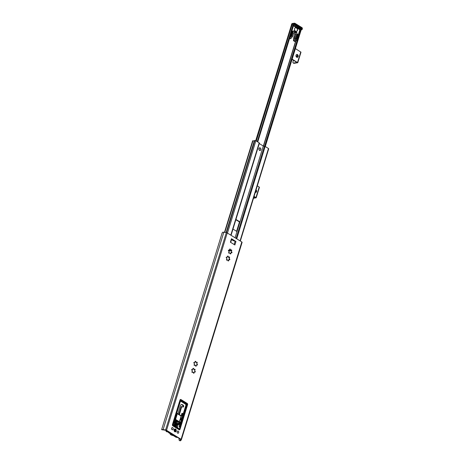 <?xml version="1.0" encoding="UTF-8"?>
<svg xmlns="http://www.w3.org/2000/svg" width="464" height="464" viewBox="0 0 464 464"><rect width="100%" height="100%" fill="white"/><g stroke="black" fill="none" stroke-linecap="round" stroke-linejoin="round"><path stroke-width="0.7" d="M256.319 140.992L292.024 24.934A1.369 0.481 17.1 0 0 292.732 24.969L292.964 25.671L293.341 25.903L293.248 25.294M292.952 25.178L257.3 141.601M257.677 141.833L293.544 25.555M292.024 24.934A0.98 0.342 -162.9 0 0 291.525 24.905L255.705 140.633M264.59 146.235L300.411 29.8L299.877 29.389L300.904 30.583L301.003 30.154L300.394 29.708M265.24 146.508L301.003 30.154M292.071 59.427L297.053 62.512L293.532 63.011A1.467 0.824 121.7 0 1 293.161 62.942A1.467 0.824 121.7 0 1 292.975 61.828L293.451 60.285M296.223 56.736A1.003 0.563 121.7 0 1 296.479 56.782A1.003 0.563 121.7 0 1 296.664 57.205A1.467 1.102 -98.1 0 1 295.974 55.645A1.467 1.102 -98.1 0 1 296.873 54.445A1.467 1.102 -98.1 0 1 298.172 55.744A1.467 1.102 -98.1 0 1 297.285 57.356A1.467 1.102 -98.1 0 1 296.676 57.217M293.161 62.942L293.683 63.266A1.467 0.824 -58.3 0 0 294.048 63.33L297.755 62.727L292.163 59.125M297.041 57.35A1.467 1.102 81.9 0 0 297.691 55.813A1.467 1.102 81.9 0 0 296.641 54.514M295.4 48.598L300.991 52.2L297.755 62.727M297.615 55.477A1.467 0.824 121.7 0 1 296.664 56.144A1.467 0.824 121.7 0 1 296.293 56.08A1.467 0.824 121.7 0 1 296.229 56.034L295.968 55.802M253.982 196.643L255.502 197.583L253.617 197.85M253.489 198.261L256.203 197.797L254.081 196.342M256.099 189.782A1.467 1.102 -98.1 0 1 256.621 191.342A1.467 1.102 -98.1 0 1 255.734 192.427A1.467 1.102 -98.1 0 1 255.299 192.374M255.49 192.427A1.467 1.102 81.9 0 0 255.942 190.275M257.317 185.815L259.44 187.276L256.203 197.797M268.523 148.903L268.482 148.515L265.153 146.456L263.291 146.038L259.283 143.556M236.582 231.304A0.487 0.365 81.9 0 0 236.64 231.182L239.337 222.413A0.487 0.365 81.9 0 0 239.128 221.757L235.851 219.733M235.062 237.788L237.121 231.113A0.487 0.365 -98.1 0 1 236.64 231.339L233.189 229.204A0.487 0.365 -98.1 0 1 233.003 228.984M259.434 143.069L231.055 235.312L259.434 143.069L255.879 140.725L254.388 140.621L226.096 232.592L254.388 140.621M236.64 231.182L237.121 231.113L263.291 146.038M235.915 219.518A0.487 0.365 -98.1 0 1 236.153 219.553L239.61 221.688A0.487 0.365 -98.1 0 1 239.818 222.343L239.337 222.413M260.182 148.132A1.125 0.847 -98.1 0 1 260.031 150.255A1.125 0.847 -98.1 0 1 259.712 148.028A1.125 0.847 -98.1 0 1 260.182 148.132M254.382 140.644A1.618 0.568 17.1 0 1 252.979 140.783L252.671 140.899M260.82 149.727A1.346 1.009 81.9 0 0 260.246 147.935A1.346 1.009 81.9 0 0 258.924 148.555A1.346 1.009 81.9 0 0 259.504 150.348A1.346 1.009 81.9 0 0 260.82 149.727M296.896 27.95A2.007 1.508 -98.1 0 1 297.465 30.386A2.007 1.508 -98.1 0 1 296.328 31.5A2.007 1.508 -98.1 0 1 294.553 29.725A2.007 1.508 -98.1 0 1 295.765 27.521A2.007 1.508 -98.1 0 1 296.276 27.562L299.866 29.783L300.324 29.302L293.521 25.381M291.038 35.496L291.386 36.436L290.615 37.288L290.389 36.824L291.038 35.496L290.58 35.212M291.479 35.769L291.212 34.939L291.653 33.518L292.158 35.078L291.56 36.215L291.235 35.618M295.626 38.332L295.817 37.34L296.966 36.801L296.531 38.228L295.922 38.518L295.539 38.674L294.808 37.828A4.901 3.677 -98.1 0 1 295.011 36.876L295.748 34.493A1.467 1.102 81.9 0 0 295.568 33.014A1.467 1.102 81.9 0 0 294.507 32.399A1.467 1.102 81.9 0 0 293.677 33.211L292.941 35.595A4.901 3.677 -98.1 0 1 292.587 36.453L291.775 35.948M296.165 38.669L295.481 40.298L295.226 39.916L295.922 38.518M299.866 29.783L296.977 39.167L296.357 38.785M293.7 31.14L293.834 30.699L296.937 32.619L296.908 33.083L293.7 31.14M291.746 33.205L292.187 31.778L292.691 33.344L292.25 34.771L291.746 33.205M292.349 31.245A0.394 0.296 -98.1 0 1 292.732 31.065L293.219 31.627L292.784 33.031L292.349 31.245M295.91 37.033L296.351 35.606L297.499 35.067L297.064 36.494L295.91 37.033M296.879 33.889L297.499 34.011A0.394 0.296 -98.1 0 1 297.668 34.533L296.444 35.299L296.879 33.889M300.817 29.887L301.826 29.742A0.98 0.342 -162.9 0 0 302.052 29.644L301.907 28.785L295.005 24.517L293.95 24.633A0.98 0.342 -162.9 0 0 293.538 24.621L291.618 24.894A0.98 0.342 -162.9 0 0 291.572 24.899M293.95 24.633L302.052 29.644L302.342 28.727A0.98 0.98 0 0 0 301.919 27.608L295.017 23.339A0.98 0.551 121.7 0 1 295.139 24.082L302.047 28.35A0.98 0.342 17.1 0 1 302.342 28.727M293.764 25.247L293.422 25.294M296.125 27.62A2.007 1.508 81.9 0 0 295.655 27.544M296.218 31.511A2.007 1.508 81.9 0 0 296.647 31.303M294.808 37.828L294.135 40.478L295.052 41.267L296.183 40.791L296.977 39.167M293.973 32.683A1.467 1.102 -98.1 0 1 294.628 34.649L293.892 37.039A4.901 3.677 81.9 0 0 293.66 38.245L293.463 40.577L294.414 41.36A0.98 0.737 81.9 0 0 294.82 41.453L295.487 41.354M296.531 38.228L295.62 38.361M289.733 37.949L290.818 38.605L292.587 36.453M292.013 35.548L291.433 35.629M289.606 38.384L290.261 38.645M297.598 34.754L296.566 34.904M297.064 36.494L296.032 36.639M292.158 35.078L291.293 35.2M291.386 36.436L290.522 36.557M292.691 33.344L291.833 33.466M221.896 233.752L222.546 232.296A2.349 0.824 -162.9 0 1 223.828 232.255L163.113 429.6L165.607 429.971A0.98 0.342 17.1 0 1 166.53 430.296L181.099 439.304A0.98 0.342 17.1 0 1 181.395 439.686A0.98 0.342 17.1 0 1 181.378 439.721L180.798 440.533A2.349 0.824 17.1 0 1 179.881 440.8L178.988 439.843L179.232 438.515M161.669 429.676L162.702 429.884L161.658 429.502L222.123 232.963M179.788 440.446A1.618 0.568 -162.9 0 0 180.107 440.29L180.618 439.373L166.048 430.366L163.322 429.908A1.618 0.568 -162.9 0 0 162.702 429.884M179.034 439.982L179.881 440.8M161.832 429.641A2.349 0.824 17.1 0 1 163.113 429.6M231.681 239.233A2.877 1.009 -162.9 0 0 234.79 241.118A2.877 1.009 -162.9 0 0 235.161 241.187A0.882 0.307 17.1 0 1 235.961 241.477L231.472 238.699A0.882 0.307 17.1 0 1 231.739 239.041A0.882 0.307 17.1 0 1 231.727 239.064L230.701 242.399L231.739 239.041M235.961 241.477L234.883 244.986L230.393 242.208L231.472 238.699M234.79 241.118L231.687 239.198M194.723 372.012A2.448 1.839 81.9 0 0 194.834 371.612L194.7 370.661A0.684 0.516 81.9 0 0 195.176 371.287L195.309 371.542A2.448 1.839 -98.1 0 1 195.135 372.122L194.909 372.157A0.684 0.516 81.9 0 0 194.12 372.899L194.027 373.16A2.448 1.839 -98.1 0 1 193.853 373.201A2.448 1.839 -98.1 0 1 193.546 373.207L193.395 372.969A0.684 0.516 81.9 0 0 192.456 372.383L192.229 372.395A2.448 1.839 -98.1 0 1 191.922 371.861L191.997 371.589A0.684 0.516 81.9 0 0 191.847 370.26L191.713 370.005A2.448 1.839 -98.1 0 1 191.887 369.425L192.113 369.39A0.684 0.516 81.9 0 0 192.757 369.46L191.696 369.454M193.587 373.213L194.265 372.087M192.757 369.46A0.684 0.516 81.9 0 0 192.902 368.648L192.995 368.387A2.448 1.839 -98.1 0 1 193.169 368.346A2.448 1.839 -98.1 0 1 193.476 368.341L193.627 368.578A0.684 0.516 81.9 0 0 193.952 369.35L193.952 369.35A0.684 0.516 81.9 0 0 194.567 369.164L194.793 369.153A2.448 1.839 -98.1 0 1 195.1 369.686L195.025 369.959A0.684 0.516 81.9 0 0 194.7 370.661L194.619 369.756A2.448 1.839 81.9 0 0 194.399 369.35M192.038 372.447L193.07 372.198M193.952 369.35L192.995 368.41A2.448 1.839 81.9 0 0 192.954 368.404M193.871 362.987A2.448 1.839 -98.1 0 1 194.045 362.413L194.271 362.378A0.684 0.516 81.9 0 0 195.06 361.63L195.153 361.369A2.448 1.839 -98.1 0 1 195.327 361.334A2.448 1.839 -98.1 0 1 195.634 361.323L195.785 361.56A0.684 0.516 81.9 0 0 196.724 362.146L196.951 362.14A2.448 1.839 -98.1 0 1 197.258 362.668L197.183 362.941A0.684 0.516 81.9 0 0 197.339 364.275L197.473 364.524A2.448 1.839 -98.1 0 1 197.293 365.104L197.072 365.139A0.684 0.516 81.9 0 0 196.423 365.069L196.423 365.069A0.684 0.516 81.9 0 0 196.278 365.881L196.185 366.148A2.448 1.839 -98.1 0 1 196.011 366.183A2.448 1.839 -98.1 0 1 195.704 366.189L195.553 365.951A0.684 0.516 81.9 0 0 194.613 365.371L194.387 365.377A2.448 1.839 -98.1 0 1 194.085 364.843L194.155 364.571A0.684 0.516 81.9 0 0 194.004 363.242L193.871 362.987M196.11 362.332L195.153 361.392A2.448 1.839 81.9 0 0 195.112 361.386M194.196 365.429L195.234 365.18M196.881 364.994A2.448 1.839 81.9 0 0 196.991 364.594L196.777 362.738A2.448 1.839 81.9 0 0 196.562 362.332M195.75 366.195L196.423 365.069M194.915 362.442L193.853 362.436M229.262 259.741A2.448 1.839 81.9 0 0 229.367 259.341L229.158 257.485A2.448 1.839 81.9 0 0 228.938 257.085M226.577 260.176L227.609 259.933A0.684 0.516 81.9 0 0 226.995 260.118L226.768 260.124A2.448 1.839 -98.1 0 1 226.461 259.596L226.536 259.318A0.684 0.516 81.9 0 0 226.38 257.99L226.246 257.735A2.448 1.839 -98.1 0 1 226.426 257.16L226.647 257.126A0.684 0.516 81.9 0 0 227.441 256.377L227.534 256.116A2.448 1.839 -98.1 0 1 227.708 256.082A2.448 1.839 -98.1 0 1 228.015 256.07L228.166 256.314A0.684 0.516 81.9 0 0 228.485 257.079L227.534 256.14A2.448 1.839 81.9 0 0 227.493 256.14M228.126 260.942L228.804 259.823A0.684 0.516 81.9 0 0 228.659 260.635L228.566 260.896A2.448 1.839 -98.1 0 1 228.392 260.93A2.448 1.839 -98.1 0 1 228.085 260.942L227.934 260.704A0.684 0.516 81.9 0 0 227.609 259.933M230.283 253.924L230.962 252.805A0.684 0.516 81.9 0 0 230.817 253.617L230.724 253.878A2.448 1.839 -98.1 0 1 230.55 253.912A2.448 1.839 -98.1 0 1 230.243 253.924L230.092 253.686A0.684 0.516 81.9 0 0 229.152 253.1L228.926 253.112A2.448 1.839 -98.1 0 1 228.619 252.578L228.694 252.306A0.684 0.516 81.9 0 0 228.543 250.978L228.41 250.722A2.448 1.839 -98.1 0 1 228.584 250.142L228.81 250.108A0.684 0.516 81.9 0 0 229.599 249.365L229.692 249.098A2.448 1.839 81.9 0 0 229.651 249.122M231.42 252.729A2.448 1.839 81.9 0 0 231.53 252.329L231.397 251.378A0.684 0.516 81.9 0 0 231.872 252.004L232.006 252.259A2.448 1.839 -98.1 0 1 231.832 252.834L231.606 252.868A0.684 0.516 81.9 0 0 230.962 252.805M230.649 250.067L229.692 249.122A2.448 1.839 -98.1 0 1 229.866 249.064A2.448 1.839 -98.1 0 1 230.173 249.058L230.324 249.296A0.684 0.516 81.9 0 0 230.649 250.067L230.649 250.067A0.684 0.516 81.9 0 0 231.263 249.876L231.49 249.87A2.448 1.839 -98.1 0 1 231.797 250.403L231.722 250.676A0.684 0.516 81.9 0 0 231.397 251.378L231.316 250.473A2.448 1.839 81.9 0 0 231.095 250.067M179.237 429.78A0.98 0.737 81.9 0 0 179.556 429.339M181.018 399.951L180.479 399.62A0.98 0.737 81.9 0 0 180.322 399.545M177.538 431.091A1.125 0.847 81.9 0 0 177.532 431.091L177.776 431.056A1.079 0.812 -98.1 0 1 178.077 433.19A1.079 0.812 -98.1 0 1 177.776 431.056M172.016 427.675A1.125 0.847 81.9 0 0 172.011 427.675L172.248 427.64A1.079 0.812 -98.1 0 1 172.55 429.774A1.079 0.812 -98.1 0 1 172.248 427.64M228.485 257.079A0.684 0.516 81.9 0 0 229.106 256.894L229.332 256.888A2.448 1.839 -98.1 0 1 229.634 257.421L229.564 257.694A0.684 0.516 81.9 0 0 229.715 259.022L229.848 259.277A2.448 1.839 -98.1 0 1 229.674 259.852L229.448 259.886A0.684 0.516 81.9 0 0 228.804 259.823L228.804 259.823M227.296 257.195L226.235 257.184M228.735 253.158L229.767 252.915M229.454 250.177L228.392 250.166M175.264 431.514A1.125 0.847 -98.1 0 1 174.783 429.333A1.125 0.847 -98.1 0 1 174.957 429.333M175.566 429.101A1.467 1.102 81.9 0 0 174.064 430.517A1.467 1.102 81.9 0 0 175.856 431.63A1.467 1.102 81.9 0 0 175.566 429.101M181.401 439.646L242.086 242.376A0.98 0.342 -162.9 0 0 242.109 242.341A0.98 0.342 -162.9 0 0 241.814 241.959L227.238 232.951A0.98 0.342 -162.9 0 0 226.322 232.626L223.828 232.255M172.712 427.698A1.125 0.847 -98.1 0 1 172.562 429.826A1.125 0.847 -98.1 0 1 172.243 427.593A1.125 0.847 -98.1 0 1 172.712 427.698M178.234 431.114A1.125 0.847 -98.1 0 1 178.083 433.237A1.125 0.847 -98.1 0 1 177.764 431.01A1.125 0.847 -98.1 0 1 178.234 431.114M172.863 425.865A0.98 0.737 -98.1 0 1 172.446 424.56L179.997 400.003A0.98 0.737 -98.1 0 1 180.96 399.55L187.172 403.396A0.98 0.737 -98.1 0 1 187.595 404.695L180.038 429.258A0.98 0.737 -98.1 0 1 179.081 429.705L172.863 425.865M229.541 250.833L229.593 249.968M228.769 257.659L228.943 257.085M229.065 257.294L228.92 257.752L228.508 257.091M229.813 250.102L230.33 250.276L229.634 249.841M230.33 250.276L230.063 251.152L228.822 250.299M231.078 250.74L230.585 250.34M230.991 250.682L231.165 250.792A0.487 0.365 81.9 0 0 231.31 250.838M178.814 424.49L176.627 424.792L178.721 424.647L179.121 423.093L179.759 423.006L179.226 427.042L179.928 426.938L179.609 428.991L173.652 425.308A0.737 0.551 -98.1 0 1 173.339 424.328L180.49 401.087A0.737 0.551 -98.1 0 1 181.209 400.745L186.389 403.953A0.737 0.551 -98.1 0 1 186.702 404.927L179.928 426.938M176.668 424.937L178.721 424.647L178.942 424.218M176.691 426.979L177.561 427.083L176.975 427.361M179.121 423.093L179.237 422.704A0.487 0.365 81.9 0 0 179.029 422.054L177.016 420.726M178.872 414.34L181.064 406.748L181.755 406.563M182.706 406.998A1.003 0.754 81.9 0 0 182.532 405.246L181.859 404.828A2.256 1.694 81.9 0 0 181.25 404.614M177.254 437.297L176.61 437.384A1.467 1.102 -98.1 0 1 175.995 437.245L168.745 432.761A1.467 1.102 -98.1 0 1 168.148 431.967L166.831 431.781M181.465 415.471L181.911 414.021A0.487 0.365 81.9 0 0 181.853 413.528M179.092 429.444A1.467 1.102 -98.1 0 1 178.93 429.478A1.467 1.102 -98.1 0 1 178.721 429.484M173.345 425.639L173.118 425.882L178.64 429.299L178.872 429.055L173.345 425.639A1.224 0.922 -98.1 0 1 172.817 424.009L179.968 400.763A1.224 0.922 -98.1 0 1 181.169 400.2L181.076 400.009A1.467 1.102 81.9 0 0 180.467 399.869L180.415 399.84A1.467 1.102 -98.1 0 0 180.136 399.719M169.238 432.338L177.219 437.268M177.225 423.127A0.487 0.365 81.9 0 0 176.952 424.003L177.468 424.322A1.96 1.473 -98.1 0 1 177.805 424.601L177.822 424.618M175.363 424.856L176.036 424.96M176.117 425.157L177.863 425.134L177.561 427.083M166.53 430.662A0.684 0.516 81.9 0 0 166.443 431.392L166.907 431.584A0.487 0.365 -98.1 0 1 166.756 430.801M166.443 431.392L166.437 431.387A0.487 0.365 -98.1 0 1 166.338 430.546M174.702 419.897L175.438 420.355L173.878 425.442M178.93 424.276A1.96 1.473 81.9 0 0 178.75 424.142L178.234 423.823A0.487 0.365 -98.1 0 1 178.501 422.948L179.023 423.267A2.941 2.21 -98.1 0 1 179.087 423.307M177.979 413.784L180.281 405.814A2.256 1.694 -98.1 0 1 181.563 404.527A2.256 1.694 -98.1 0 1 182.503 404.741L183.176 405.159A1.003 0.754 -98.1 0 1 182.619 406.957L181.708 406.655L179.394 414.659M179.545 421.886L179.667 421.962A0.487 0.365 -98.1 0 1 179.881 422.611L179.759 423.006M180.206 419.984L180.206 419.984A1.467 1.102 -98.1 0 0 180.937 418.998L181.186 416.312M181.737 415.93A0.394 0.296 81.9 0 0 181.32 415.489L181.859 413.505A0.487 0.365 -98.1 0 1 182.549 413.929L181.737 415.93M180.02 399.939A1.467 1.102 -98.1 0 1 180.148 399.91A1.467 1.102 -98.1 0 1 180.31 399.904M175.241 430.952A0.638 0.476 81.9 0 0 175.595 429.809A0.638 0.476 81.9 0 0 175.241 430.952M176.047 421.289L176.477 420.999L174.766 419.676M175.67 421.213L175.85 420.349M176.43 421.092L178.135 422.101L176.477 420.999M178.182 421.788L178.135 422.101M174.98 419.033L175.578 419.415L177.196 414.155L176.529 413.987L174.969 419.033M177.196 414.155A0.487 0.365 -98.1 0 1 177.677 413.929L180.786 415.854A0.487 0.365 -98.1 0 1 180.995 416.504L179.469 421.805M179.377 421.764L175.578 419.415M263.355 146.044L295.568 41.337M257.758 141.88L293.503 25.682M264.851 146.311L300.527 30.351M263.54 146.073L295.794 41.238M255.838 140.696L291.456 24.917M255.89 140.731L291.525 24.905M263.494 146.067L295.73 41.279M294.048 63.33L293.532 63.011M297.534 62.443L300.771 51.916M297.656 55.622A1.467 0.824 121.7 0 1 296.769 56.208A1.467 0.824 121.7 0 1 296.397 56.144A1.467 0.824 121.7 0 1 296.351 56.109M297.662 55.651A1.369 0.766 121.7 0 1 297.111 56.086M255.983 197.513L259.219 186.992M240.068 240.886L268.482 148.515M236.733 238.821L265.153 146.456M230.799 235.149L259.214 142.784M236.095 238.426L264.463 146.212M239.61 221.688L239.128 221.757M227.464 233.09L255.879 140.725M226.519 232.667L254.881 140.47M226.241 232.615L254.574 140.517M224.796 232.4L252.979 140.783M224.617 232.371L252.799 140.766M224.53 232.36L252.706 140.778M293.468 25.827L296.276 27.562M301.907 28.785L302.047 28.35A0.98 0.551 -58.3 0 0 301.919 27.608M294.768 23.293A0.98 0.551 121.7 0 1 295.017 23.339A0.98 0.98 0 0 0 294.362 23.2A0.98 0.737 -98.1 0 1 294.768 23.293M293.538 24.621L293.811 23.745A0.98 0.737 -98.1 0 1 294.362 23.2L292.442 23.473A0.98 0.737 81.9 0 0 291.885 24.018L293.811 23.745A0.98 0.342 17.1 0 1 295.139 24.082L295.005 24.517M292.442 23.473A0.98 0.98 0 0 0 291.641 24.157A0.98 0.342 17.1 0 1 291.885 24.018L291.618 24.894M294.739 38.094L293.66 38.245M294.135 40.478L293.463 40.577M295.011 36.876L293.892 37.039M290.708 38.582L290.07 38.669M297.668 34.533L296.635 34.678M297.499 34.011L296.809 34.11M293.219 31.627L292.372 31.743M293.115 31.297L292.297 31.413M292.732 31.065L292.424 31.105M290.795 37.178L290.435 37.23M295.707 40.113L295.255 40.177M296.937 32.619L296.252 32.718M295.748 34.493L294.628 34.649M294.217 40.751L293.579 40.844M295.052 41.267L294.414 41.36M295.295 27.695A1.96 1.473 -98.1 0 1 295.643 27.591A1.96 1.473 -98.1 0 1 297.059 28.408A1.96 1.473 -98.1 0 1 297.302 30.38A1.96 1.473 -98.1 0 1 296.194 31.471A1.96 1.473 -98.1 0 1 295.829 31.459M295.469 31.187A1.862 1.398 -98.1 0 1 294.669 28.71A1.862 1.398 -98.1 0 1 296.496 27.852A1.862 1.398 -98.1 0 1 297.296 30.328A1.862 1.398 -98.1 0 1 295.469 31.187M296.177 31.471A1.96 1.473 -98.1 0 1 296.16 31.471A1.96 1.473 -98.1 0 1 295.904 31.482L296.194 31.471C297.035 31.535 298.88 29.058 295.643 27.591L295.614 27.591A1.96 1.473 -98.1 0 1 295.626 27.591A1.96 1.473 -98.1 0 0 295.359 27.66L295.614 27.591M235.161 241.187L234.134 244.522M195.309 371.542L194.834 371.612M194.12 372.899L193.703 372.957M194.027 373.16L193.679 373.213M195.1 369.686L194.619 369.756M195.176 371.287L194.764 371.345M193.627 368.578L193.21 368.636M193.476 368.341L192.995 368.41M195.025 369.959L194.607 370.017M197.339 364.275L196.922 364.333M197.473 364.524L196.991 364.594M196.185 366.148L195.837 366.195M196.278 365.881L195.866 365.945M197.258 362.668L196.777 362.738M195.785 361.56L195.367 361.618M195.634 361.323L195.153 361.392M197.183 362.941L196.765 363.005M229.848 259.277L229.367 259.341M228.659 260.635L228.242 260.693M228.566 260.896L228.213 260.948M229.634 257.421L229.158 257.485M229.715 259.022L229.297 259.08M228.166 256.314L227.749 256.372M228.015 256.07L227.534 256.14M229.564 257.694L229.146 257.752M231.872 252.004L231.461 252.062M232.006 252.259L231.53 252.329M230.724 253.878L230.376 253.93M230.817 253.617L230.399 253.675M231.797 250.403L231.316 250.473M230.324 249.296L229.906 249.354M230.173 249.058L229.692 249.122M231.722 250.676L231.304 250.734M241.814 241.959L181.099 439.304M227.238 232.951L166.53 430.296M187.172 403.396L186.702 403.46M180.96 399.55L180.479 399.62M180.038 429.258L179.591 429.322M180.426 439.257L180.107 440.29M226.322 232.626L165.607 429.971M228.984 259.712L229.268 258.796M231.188 252.689L231.426 251.778M228.932 259.724L229.262 258.651M231.089 252.706L231.42 251.639M230.892 250.502L229.645 249.731M229.651 249.684L231.304 250.705M230.045 249.545L229.581 249.261M172.422 424.647A1.467 1.102 81.9 0 0 173.118 425.882L172.933 425.906M181.169 400.2L186.696 403.616L180.467 399.869A1.467 1.102 81.9 0 0 179.962 400.125M186.696 403.616A1.224 0.922 -98.1 0 1 187.218 405.246L186.661 403.431L181.175 400.067M187.218 405.246L180.113 428.521M187.259 405.275A1.467 1.102 81.9 0 0 186.702 403.494M180.142 428.585L180.084 428.62A1.467 1.102 81.9 0 1 179.255 429.438L180.142 428.585M178.46 429.322L178.64 429.299A1.467 1.102 81.9 0 0 179.255 429.438L178.93 429.478M180.067 428.492A1.224 0.922 -98.1 0 1 178.872 429.055M175.995 437.245L176.639 437.158M179.226 427.042L186 405.026L179.255 426.242M186.702 404.927L186 405.026A0.737 0.551 81.9 0 0 185.681 404.051L185.548 404.196A0.586 0.441 -98.1 0 1 185.797 404.979M186.389 403.953L185.681 404.051L180.577 400.896M180.49 401.07L185.548 404.196M181.209 400.745L180.629 400.832M175.891 426.613L174.632 425.842M174.296 425.703L174.551 425.337M174.586 425.105L174.267 424.908L174.157 425.616M174.377 424.746L174.029 424.943M174.597 424.867L175.351 425.053M175.96 424.937L175.154 424.827M167.318 431.787A0.487 0.365 -98.1 0 1 166.93 431.839L166.24 431.416A0.487 0.365 -98.1 0 1 166.269 430.499M166.135 431.323L166.437 431.387M167.811 431.456L166.907 431.584M178.855 424.45L177.805 424.601M178.75 424.142L177.468 424.322M178.234 423.823L176.952 424.003M176.111 425.192L176.042 425.616M181.064 406.748L181.708 406.655M179.029 422.054L179.667 421.962M179.237 422.704L179.881 422.611M182.532 405.246L183.176 405.159M181.859 404.828L182.503 404.741M180.409 419.073L180.937 418.998M181.911 414.021L182.549 413.929M171.141 434.368A3.671 2.761 -98.1 0 1 170.45 433.939L170.12 434.02M168.745 432.761L169.389 432.674M175.021 431.381A1.102 0.829 81.9 0 0 175.624 429.409A1.102 0.829 81.9 0 0 175.021 431.381M175.154 431.236A0.957 0.719 81.9 0 0 175.682 429.525A0.957 0.719 81.9 0 0 175.154 431.236M176.523 421.44L177.416 421.967M177.515 422.031L176.506 421.405M176.651 413.569A0.98 0.737 -98.1 0 1 176.987 413.465M175.363 419.317L174.858 419.386L179.034 421.944L174.864 419.363M178.936 421.886L179.504 421.88M179.226 421.921L181.018 416.765M177.677 413.929L177.492 413.54A0.98 0.737 81.9 0 0 176.529 413.987M178.182 422.107L177.851 422.112M180.786 415.854L180.6 415.46M180.995 416.504L180.722 415.483L177.613 413.557L176.651 413.552M293.463 25.317L292.929 24.986M293.532 25.619L257.764 141.885M300.684 29.783L300.15 29.452M301.008 30.375L265.275 146.531M296.293 56.08L297.668 55.674M240.329 241.042L268.702 148.799M224.472 232.348L252.631 140.818M291.404 24.923L291.641 24.157M290.818 38.605L290.168 38.692M179.063 440.133L178.988 439.843M242.109 242.341L181.395 439.686M229.645 249.754L230.759 250.444M168.026 431.764L166.182 431.404L166.309 430.493M178.298 422.901L177.016 423.081M181.204 406.603L181.847 406.516M170.885 434.611L170.137 434.147L170.137 433.625L170.375 434.304L171.112 434.229M180.148 399.91L180.467 399.869M174.922 431.561L176.134 430.853L175.166 429.304L174.609 429.38M176.506 427.071L176.674 426.712L175.694 426.567M175.908 426.7L176.651 426.225L174.893 426.074M175.241 426.288L176.656 425.755L174.551 425.616L176.065 425.697L176.668 425.302L174.499 425.157L176.662 424.85L174.476 424.676L176.645 424.357L174.447 424.2L176.627 423.881L174.429 423.713L176.61 423.4L174.58 423.151M174.505 423.4L176.587 423.006L174.731 422.658M174.655 422.907L176.569 422.507L174.882 422.17M174.806 422.408L176.546 422.031L175.032 421.683M174.963 421.909L176.529 421.532L175.183 421.196M175.583 426.497L176.488 426.37M174.65 426.085L176.471 425.882M174.748 425.708L176.448 425.395M174.725 425.221L176.448 424.85L174.592 424.618L176.407 424.421M174.684 424.247L176.413 423.87L174.551 423.644L176.39 423.383L174.528 423.156L176.372 422.895L174.516 422.913M174.51 422.669L176.349 422.408L174.499 422.426M174.487 422.182L176.337 422.043L174.476 421.938M174.47 421.695L176.314 421.556L174.621 421.44M170.392 434.02L170.798 434.031M170.746 433.997L170.781 434.426L171.344 434.368M171.216 434.774L171.813 434.658M171.477 434.449L171.692 435.052L172.237 434.919M172.202 435.255L172.614 435.157M172.335 434.983L172.921 435.342M169.789 433.411L170.52 433.857L170.682 434.658L171.616 434.536L171.726 435.133L172.863 435.307M170.885 434.084L171.106 434.994L172.069 434.82M171.245 434.31L171.384 435.11L172.486 435.075M172.016 434.785L172.428 435.505L173.182 435.505M172.521 435.099L173.368 435.621"/></g></svg>
